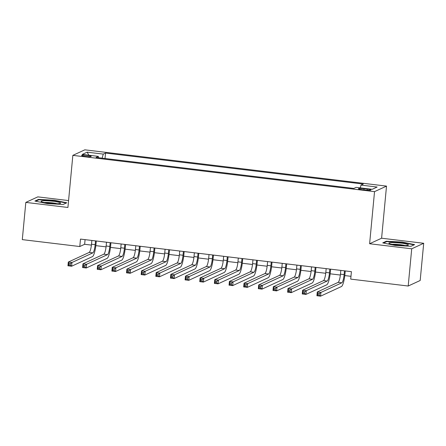 <?xml version="1.0" encoding="UTF-8"?>
<svg xmlns="http://www.w3.org/2000/svg" width="446" height="446" viewBox="0 0 446 446"><rect width="100%" height="100%" fill="white"/><g stroke="black" fill="none" stroke-linecap="round" stroke-linejoin="round"><path stroke-width="0.67" d="M85.376 156.395A4.822 0.585 5.4 0 0 91.207 156.373A4.822 0.585 5.4 0 0 87.449 155.442A4.822 0.585 5.4 0 0 81.612 155.464A4.822 0.585 5.4 0 0 85.376 156.395M68.573 200.572L37.804 196.87L25.818 202.4L22.3 239.619L79.784 246.532L84.64 244.291L91.408 245.105M386.52 186.11L84.835 149.828L72.849 155.364L374.534 191.641L386.52 186.11L381.598 238.214L369.611 243.745L411.714 248.807L423.7 243.276L381.598 238.214M423.7 243.276L420.182 280.495L408.196 286.025L411.714 248.807M408.196 286.025L350.712 279.112L351.42 271.67L80.486 239.089L79.784 246.532M367.281 189.11L364.059 188.725A4.672 0.569 5.4 0 0 358.406 188.747A4.672 0.569 5.4 0 0 362.052 189.65L365.274 190.041A4.672 0.569 5.4 0 0 370.927 190.013A4.672 0.569 5.4 0 0 367.281 189.11L367.175 190.219M98.527 157.717L98.349 156.373L96.08 157.421L353.829 188.418L356.098 187.37L372.209 189.31L377.132 187.036L361.02 185.096L363.289 184.053L105.54 153.056L103.271 154.099L102.123 158.146M98.349 156.373L82.237 154.439L87.16 152.164L103.271 154.099M25.818 202.4L67.92 207.468L72.849 155.364M369.611 243.745L374.534 191.641M95.829 245.635L106.053 246.861M110.474 247.396L120.699 248.623M125.12 249.158L135.344 250.384M139.765 250.92L149.99 252.146M154.411 252.681L164.635 253.908M169.056 254.437L179.281 255.669M183.702 256.199L193.926 257.431M198.347 257.961L208.572 259.193M212.993 259.723L223.217 260.955M227.638 261.484L237.857 262.716M242.278 263.246L252.503 264.478M256.924 265.008L267.148 266.234M271.569 266.769L281.794 267.996M286.215 268.531L296.439 269.758M300.86 270.293L311.085 271.519M315.506 272.054L325.731 273.281M330.151 273.811L340.376 275.043M344.797 275.572L350.98 276.319M85.08 239.641L84.64 244.291M360.234 187.866L361.02 185.096M105.022 158.497L105.54 153.056M87.16 152.164L88.854 155.23M402.281 242.089L386.342 241.219L382.729 242.886L395.061 245.417L410.995 246.287L414.607 244.62L402.281 242.089L402.242 242.457M34.911 201.057L47.243 203.593L63.176 204.458L66.788 202.791L54.457 200.26L38.523 199.395L34.911 201.057M386.286 241.788L386.342 241.219M38.468 199.959L38.523 199.395M54.423 200.633L54.457 200.26M340.822 270.393L340.465 274.178A7.532 1.533 -83.1 0 1 338.14 282.374L317.262 292.007L320.925 292.448L320.574 296.172L341.452 286.533A11.301 2.297 96.9 0 0 344.936 274.245L345.254 270.928M344.485 270.834L344.128 274.619A7.532 1.533 -83.1 0 1 341.803 282.814L320.925 292.448L319.303 293.63L317.836 293.451L317.697 294.94L319.158 295.118L319.303 293.63M319.158 295.118L320.574 296.172L316.911 295.731L317.262 292.007L317.836 293.451M316.911 295.731L317.697 294.94M396.533 245.021A9.79 1.193 5.4 0 0 408.146 245.205A9.79 1.193 5.4 0 0 400.748 243.081A9.79 1.193 5.4 0 0 389.09 243.405A9.79 1.193 5.4 0 0 396.533 245.021M404.907 245.551A7.415 0.903 5.4 0 0 400.107 244.67A7.415 0.903 5.4 0 0 392.207 244.352M383.543 243.053L386.699 241.598L402.136 242.434L414.039 244.882M58.013 203.699A9.79 1.193 5.4 0 0 60.327 203.376A9.79 1.193 5.4 0 0 55.354 201.586A9.79 1.193 5.4 0 0 43.63 200.745A9.79 1.193 5.4 0 0 41.272 201.575A9.79 1.193 5.4 0 0 48.224 203.136A9.79 1.193 5.4 0 0 58.013 203.699M57.088 203.722A7.415 0.903 5.4 0 0 45.247 202.462A7.415 0.903 5.4 0 0 44.383 202.523M35.725 201.224L38.874 199.769L54.317 200.611L66.22 203.053M326.177 268.637L325.82 272.417A7.532 1.533 -83.1 0 1 323.501 280.612L302.622 290.246L306.279 290.686L305.928 294.41L326.807 284.771A11.301 2.297 96.9 0 0 330.291 272.484L330.609 269.167M329.839 269.077L329.483 272.857A7.532 1.533 -83.1 0 1 327.158 281.052L306.279 290.686L304.657 291.868L303.191 291.69L303.051 293.178L304.518 293.357L304.657 291.868M304.518 293.357L305.928 294.41L302.265 293.97L302.622 290.246L303.191 291.69M302.265 293.97L303.051 293.178M311.537 266.875L311.174 270.661A7.532 1.533 -83.1 0 1 308.855 278.85L287.977 288.484L291.634 288.924L291.283 292.648L312.161 283.009A11.301 2.297 96.9 0 0 315.645 270.722L315.963 267.405M315.194 267.316L314.837 271.101A7.532 1.533 -83.1 0 1 312.512 279.291L291.634 288.924L290.012 290.106L288.545 289.928L288.406 291.416L289.872 291.595L290.012 290.106M289.872 291.595L291.283 292.648L287.625 292.208L287.977 288.484L288.545 289.928M287.625 292.208L288.406 291.416M296.891 265.114L296.534 268.899A7.532 1.533 -83.1 0 1 294.209 277.089L273.331 286.722L276.988 287.163L276.637 290.887L297.515 281.248A11.301 2.297 96.9 0 0 301.005 268.966L301.318 265.643M300.548 265.554L300.191 269.339A7.532 1.533 -83.1 0 1 297.867 277.529L276.988 287.163L275.366 288.345L273.9 288.166L273.76 289.655L275.227 289.833L275.366 288.345M275.227 289.833L276.637 290.887L272.98 290.446L273.331 286.722L273.9 288.166M272.98 290.446L273.76 289.655M282.246 263.352L281.889 267.137A7.532 1.533 -83.1 0 1 279.564 275.327L258.686 284.966L262.348 285.407L261.992 289.125L282.87 279.491A11.301 2.297 96.9 0 0 286.36 267.204L286.672 263.881M285.908 263.792L285.546 267.578A7.532 1.533 -83.1 0 1 283.227 275.767L262.348 285.407L260.72 286.583L259.254 286.404L259.115 287.893L260.581 288.071L260.72 286.583M260.581 288.071L261.992 289.125L258.334 288.685L258.686 284.966L259.254 286.404M258.334 288.685L259.115 287.893M267.6 261.59L267.243 265.376A7.532 1.533 -83.1 0 1 264.918 273.565L244.04 283.204L247.703 283.645L247.352 287.363L268.23 277.73A11.301 2.297 96.9 0 0 271.714 265.442L272.027 262.12M271.263 262.031L270.9 265.816A7.532 1.533 -83.1 0 1 268.581 274.006L247.703 283.645L246.075 284.821L244.609 284.643L244.469 286.137L245.936 286.31L246.075 284.821M245.936 286.31L247.352 287.363L243.689 286.923L244.04 283.204L244.609 284.643M243.689 286.923L244.469 286.137M252.954 259.828L252.598 263.614A7.532 1.533 -83.1 0 1 250.273 271.804L229.395 281.443L233.057 281.883L232.706 285.602L253.584 275.968A11.301 2.297 96.9 0 0 257.069 263.681L257.381 260.364M256.617 260.269L256.26 264.054A7.532 1.533 -83.1 0 1 253.936 272.244L233.057 281.883L231.429 283.059L229.969 282.887L229.824 284.375L231.29 284.548L231.429 283.059M231.29 284.548L232.706 285.602L229.043 285.161L229.395 281.443L229.969 282.887M229.043 285.161L229.824 284.375M238.309 258.067L237.952 261.852A7.532 1.533 -83.1 0 1 235.627 270.042L214.749 279.681L218.412 280.121L218.061 283.84L238.939 274.206A11.301 2.297 96.9 0 0 242.423 261.919L242.735 258.602M241.972 258.507L241.615 262.293A7.532 1.533 -83.1 0 1 239.29 270.482L218.412 280.121L216.784 281.298L215.323 281.125L215.178 282.613L216.645 282.786L216.784 281.298M216.645 282.786L218.061 283.84L214.398 283.4L214.749 279.681L215.323 281.125M214.398 283.4L215.178 282.613M223.663 256.305L223.307 260.09A7.532 1.533 -83.1 0 1 220.982 268.28L200.103 277.919L203.766 278.36L203.415 282.078L224.293 272.445A11.301 2.297 96.9 0 0 227.778 260.157L228.09 256.84M227.326 256.745L226.969 260.531A7.532 1.533 -83.1 0 1 224.645 268.721L203.766 278.36L202.138 279.536L200.678 279.363L200.533 280.852L201.999 281.025L202.138 279.536M201.999 281.025L203.415 282.078L199.752 281.643L200.103 277.919L200.678 279.363M199.752 281.643L200.533 280.852M209.018 254.543L208.661 258.329A7.532 1.533 -83.1 0 1 206.336 266.518L185.458 276.158L189.121 276.598L188.77 280.322L209.648 270.683A11.301 2.297 96.9 0 0 213.132 258.396L213.444 255.079M212.681 254.984L212.324 258.769A7.532 1.533 -83.1 0 1 209.999 266.959L189.121 276.598L187.498 277.774L186.032 277.602L185.893 279.09L187.353 279.263L187.498 277.774M187.353 279.263L188.77 280.322L185.107 279.882L185.458 276.158L186.032 277.602M185.107 279.882L185.893 279.09M194.372 252.782L194.016 256.567A7.532 1.533 -83.1 0 1 191.691 264.762L170.812 274.396L174.475 274.836L174.124 278.56L195.002 268.921A11.301 2.297 96.9 0 0 198.487 256.634L198.799 253.317M198.035 253.222L197.678 257.007A7.532 1.533 -83.1 0 1 195.354 265.203L174.475 274.836L172.853 276.018L171.387 275.84L171.247 277.328L172.708 277.507L172.853 276.018M172.708 277.507L174.124 278.56L170.461 278.12L170.812 274.396L171.387 275.84M170.461 278.12L171.247 277.328M179.727 251.026L179.37 254.805A7.532 1.533 -83.1 0 1 177.051 263.001L156.167 272.634L159.83 273.075L159.478 276.799L180.357 267.16A11.301 2.297 96.9 0 0 183.841 254.872L184.159 251.555M183.39 251.466L183.033 255.246A7.532 1.533 -83.1 0 1 180.708 263.441L159.83 273.075L158.207 274.257L156.741 274.078L156.602 275.567L158.062 275.745L158.207 274.257M158.062 275.745L159.478 276.799L155.816 276.358L156.167 272.634L156.741 274.078M155.816 276.358L156.602 275.567M165.087 249.264L164.725 253.049A7.532 1.533 -83.1 0 1 162.405 261.239L141.527 270.873L145.184 271.313L144.833 275.037L165.711 265.398A11.301 2.297 96.9 0 0 169.196 253.111L169.513 249.793M168.744 249.704L168.387 253.484A7.532 1.533 -83.1 0 1 166.063 261.679L145.184 271.313L143.562 272.495L142.096 272.316L141.956 273.805L143.422 273.983L143.562 272.495M143.422 273.983L144.833 275.037L141.17 274.597L141.527 270.873L142.096 272.316M141.17 274.597L141.956 273.805M150.441 247.502L150.079 251.288A7.532 1.533 -83.1 0 1 147.76 259.477L126.881 269.111L130.539 269.551L130.187 273.275L151.066 263.636A11.301 2.297 96.9 0 0 154.55 251.354L154.868 248.032M154.099 247.943L153.742 251.728A7.532 1.533 -83.1 0 1 151.417 259.918L130.539 269.551L128.916 270.733L127.45 270.555L127.311 272.043L128.777 272.222L128.916 270.733M128.777 272.222L130.187 273.275L126.53 272.835L126.881 269.111L127.45 270.555M126.53 272.835L127.311 272.043M135.796 245.74L135.439 249.526A7.532 1.533 -83.1 0 1 133.114 257.716L112.236 267.349L115.893 267.79L115.542 271.514L136.42 261.874A11.301 2.297 96.9 0 0 139.91 249.593L140.222 246.27M139.453 246.181L139.096 249.966A7.532 1.533 -83.1 0 1 136.777 258.156L115.893 267.79L114.271 268.971L112.805 268.793L112.665 270.282L114.131 270.46L114.271 268.971M114.131 270.46L115.542 271.514L111.885 271.073L112.236 267.349L112.805 268.793M111.885 271.073L112.665 270.282M121.15 243.979L120.794 247.764A7.532 1.533 -83.1 0 1 118.469 255.954L97.59 265.593L101.253 266.033L100.896 269.752L121.78 260.118A11.301 2.297 96.9 0 0 125.265 247.831L125.577 244.508M124.813 244.419L124.451 248.205A7.532 1.533 -83.1 0 1 122.132 256.394L101.253 266.033L99.625 267.21L98.159 267.031L98.02 268.52L99.486 268.698L99.625 267.21M99.486 268.698L100.896 269.752L97.239 269.312L97.59 265.593L98.159 267.031M97.239 269.312L98.02 268.52M106.505 242.217L106.148 246.002A7.532 1.533 -83.1 0 1 103.823 254.192L82.945 263.831L86.608 264.272L86.256 267.99L107.135 258.357A11.301 2.297 96.9 0 0 110.619 246.069L110.931 242.747M110.168 242.657L109.805 246.443A7.532 1.533 -83.1 0 1 107.486 254.633L86.608 264.272L84.98 265.448L83.514 265.275L83.374 266.764L84.84 266.937L84.98 265.448M84.84 266.937L86.256 267.99L82.594 267.55L82.945 263.831L83.514 265.275M82.594 267.55L83.374 266.764M91.859 240.455L91.502 244.241A7.532 1.533 -83.1 0 1 89.178 252.43L68.299 262.07L71.962 262.51L71.611 266.229L92.489 256.595A11.301 2.297 96.9 0 0 95.974 244.308L96.286 240.991M95.522 240.896L95.165 244.681A7.532 1.533 -83.1 0 1 92.84 252.871L71.962 262.51L70.334 263.686L68.874 263.514L68.729 265.002L70.195 265.175L70.334 263.686M70.195 265.175L71.611 266.229L67.948 265.788L68.299 262.07L68.874 263.514M67.948 265.788L68.729 265.002M363.947 189.879L364.059 188.725M344.128 274.619L340.465 274.178M341.803 282.814L338.14 282.374M329.483 272.857L325.82 272.417M327.158 281.052L323.501 280.612M314.837 271.101L311.174 270.661M312.512 279.291L308.855 278.85M300.191 269.339L296.534 268.899M297.867 277.529L294.209 277.089M285.546 267.578L281.889 267.137M283.227 275.767L279.564 275.327M270.9 265.816L267.243 265.376M268.581 274.006L264.918 273.565M256.26 264.054L252.598 263.614M253.936 272.244L250.273 271.804M241.615 262.293L237.952 261.852M239.29 270.482L235.627 270.042M226.969 260.531L223.307 260.09M224.645 268.721L220.982 268.28M212.324 258.769L208.661 258.329M209.999 266.959L206.336 266.518M197.678 257.007L194.016 256.567M195.354 265.203L191.691 264.762M183.033 255.246L179.37 254.805M180.708 263.441L177.051 263.001M168.387 253.484L164.725 253.049M166.063 261.679L162.405 261.239M153.742 251.728L150.079 251.288M151.417 259.918L147.76 259.477M139.096 249.966L135.439 249.526M136.777 258.156L133.114 257.716M124.451 248.205L120.794 247.764M122.132 256.394L118.469 255.954M109.805 246.443L106.148 246.002M107.486 254.633L103.823 254.192M95.165 244.681L91.502 244.241M92.84 252.871L89.178 252.43"/></g></svg>
